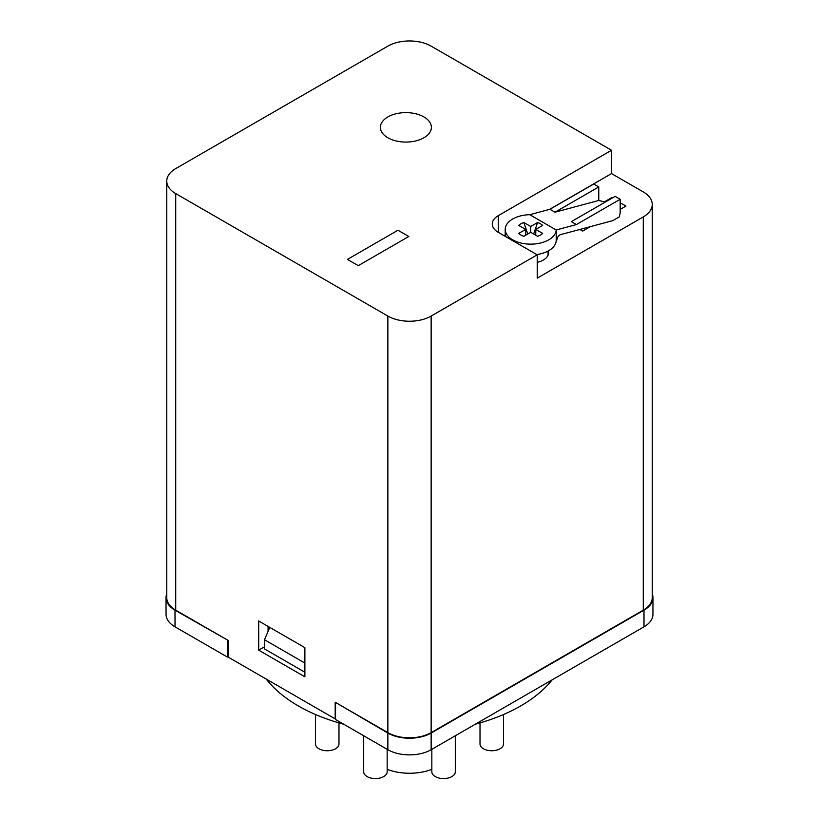 <?xml version="1.0" encoding="UTF-8"?>
<svg xmlns="http://www.w3.org/2000/svg" width="819" height="819" viewBox="0 0 819 819"><rect width="100%" height="100%" fill="white"/><g stroke="black" fill="none" stroke-linecap="round" stroke-linejoin="round"><path stroke-width="1.23" d="M612.121 198.106L611.527 197.758L611.711 198.341M611.527 197.758L604.422 201.853M620.178 209.429L625.951 206.091L620.178 202.754M579.862 229.463L582.667 231.081L590.325 226.658M166.759 593.847A30.61 17.67 0 0 0 166.042 597.665A30.61 17.67 0 0 0 175.01 610.165L228.399 640.571L228.399 657.237L335.186 718.887L335.186 702.221L387.858 733.046A30.61 17.67 0 0 0 431.142 733.046L643.99 610.165A30.61 17.67 0 0 0 652.958 597.665A30.61 17.67 0 0 0 652.241 593.847M620.178 208.579L620.904 209.009M537.213 262.346A17.854 10.309 0 0 0 548.576 252.743A17.854 10.309 0 0 0 548.29 250.921M504.023 235.667L505.21 234.981M549.498 209.408L611.527 173.597L643.273 191.922A30.61 17.67 -0 0 1 652.241 204.422L652.241 597.665A30.61 17.67 180 0 1 643.273 610.165L431.142 732.636A30.61 17.67 180 0 1 387.858 732.636L335.903 702.641M537.213 254.822L498.249 232.33A20.403 11.783 180 0 1 492.27 223.996A20.403 11.783 180 0 1 498.249 215.673L611.527 150.266L431.142 46.13A30.61 17.67 0 0 0 387.858 46.13L175.727 168.601A30.61 17.67 0 0 0 166.759 181.091A30.61 17.67 0 0 0 175.727 193.591L387.858 316.062A30.61 17.67 0 0 0 431.142 316.062L537.213 254.822L537.213 278.153L643.273 216.922A30.61 17.67 -0 0 0 652.241 204.422M612.755 220.649L619.359 216.84L620.178 212.827L620.178 199.283L576.402 224.56L556.203 229.965L556.203 240.796L556.93 239.947A4.085 2.355 120 0 1 560.565 234.633L612.755 220.649M227.682 640.151L175.727 610.165A30.61 17.67 180 0 1 166.759 597.665L166.759 181.091M258.702 620.997L258.702 650.153L304.883 676.811L304.883 647.655L258.702 620.997M611.527 150.266L611.527 173.597M380.385 127.344L380.385 127.355A25.512 14.732 0 0 0 387.858 137.766A25.512 14.732 0 0 0 415.653 140.96A25.512 14.732 0 0 0 431.398 127.355L431.398 127.355A25.512 14.732 0 0 0 405.896 112.623A25.512 14.732 0 0 0 380.385 127.344L380.385 127.355A25.512 14.732 0 0 0 387.858 137.766A25.512 14.732 0 0 0 415.653 140.96A25.512 14.732 0 0 0 431.398 127.344L431.398 127.355M347.451 259.398L358.272 265.653L408.783 236.496L397.952 230.241L347.451 259.398L358.272 265.653L408.783 236.496M258.702 650.153L264.476 646.815M268.079 626.412L268.079 631.408M598.771 200.471L555.006 212.203L549.948 209.285L593.724 184.019L598.771 186.927L598.771 200.471L605.261 202.068M529.76 214.701A25.512 14.732 0 0 0 505.21 229.412A25.512 14.732 0 0 0 530.231 244.144A25.512 14.732 0 0 0 556.203 229.965L529.76 214.701L549.948 209.285M620.178 199.283L615.12 196.365L571.355 221.642L576.402 224.56M555.006 212.203L598.771 186.927M536.742 254.555A25.512 14.732 0 0 0 556.203 240.796M537.602 236.302A13.78 7.955 0 0 0 542.649 233.384L535.769 229.412L542.649 225.44A13.78 7.955 0 0 0 537.602 222.522L530.712 226.494L523.832 222.522A13.78 7.955 0 0 0 518.785 225.44L525.665 229.412L518.785 233.384A13.78 7.955 0 0 0 523.832 236.302L530.712 232.33L537.602 236.302M523.832 222.522L527.784 234.029M537.602 222.522L533.65 234.029M535.769 229.412L535.769 235.248M530.712 226.494L530.712 232.33M525.665 229.412L525.665 235.248M175.01 610.165L175.01 626.822L227.313 657.022L227.313 640.366M227.313 657.022L228.399 656.398M431.142 733.046L431.142 749.713A30.61 17.67 180 0 1 387.858 749.713L335.544 719.512L335.544 702.845M431.142 749.713L643.99 626.822L643.99 610.165M652.958 597.665L652.958 614.332A30.61 17.67 180 0 1 643.99 626.822M175.01 626.822A30.61 17.67 180 0 1 166.042 614.332L166.042 597.665M269.809 627.405L264.476 639.741L304.883 663.062M264.476 639.741L264.476 648.904L304.883 672.235M455.303 735.769L455.303 771.795A11.732 6.777 180 0 1 448.065 778.05A11.732 6.777 180 0 1 435.268 776.586A11.732 6.777 180 0 1 431.838 771.795L431.838 749.313M338.984 722.901L338.984 743.969A11.732 6.777 180 0 1 331.736 750.235A11.732 6.777 180 0 1 318.949 748.761A11.732 6.777 180 0 1 315.51 743.969L315.51 714.526M387.162 749.313L387.162 771.795A11.732 6.777 180 0 1 379.924 778.05A11.732 6.777 180 0 1 367.137 776.586A11.732 6.777 180 0 1 363.697 771.795L363.697 735.769M503.49 714.526L503.49 743.969A11.732 6.777 180 0 1 496.242 750.235A11.732 6.777 180 0 1 483.456 748.761A11.732 6.777 180 0 1 480.016 743.969L480.016 722.901M552.18 679.831A157.135 90.725 180 0 1 475.337 724.201M343.663 724.201A157.135 90.725 180 0 1 266.216 679.064M431.838 769.328A40.049 23.127 180 0 1 387.162 769.328M431.142 316.062L431.142 732.636M643.273 610.165L643.273 216.922M387.858 732.636L387.858 316.062M175.727 193.591L175.727 610.165M498.249 215.673L498.249 232.33M387.858 749.713L387.858 733.046M548.065 251.044L548.065 255.19M505.21 229.412L505.21 236.353"/></g></svg>
